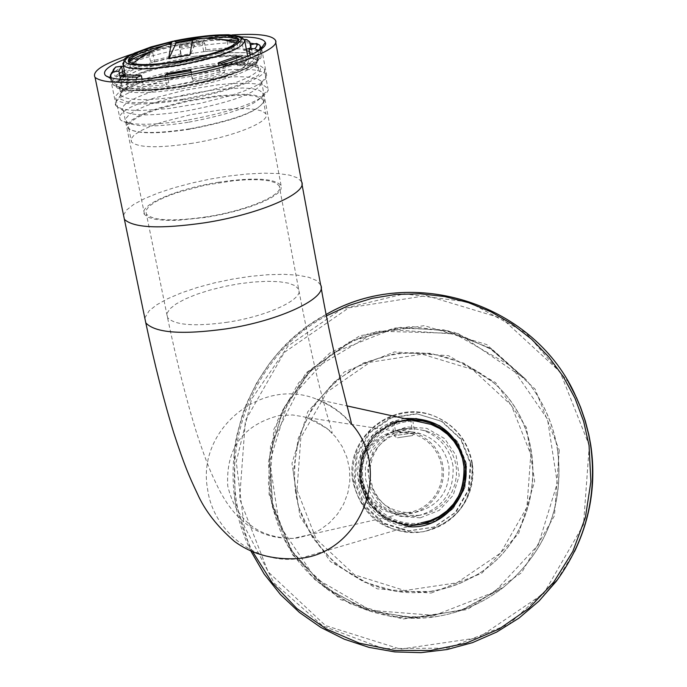 <?xml version="1.0" encoding="UTF-8"?>
<svg xmlns="http://www.w3.org/2000/svg" width="687" height="687" viewBox="0 0 687 687"><rect width="100%" height="100%" fill="white"/><g stroke="black" fill="none" stroke-linecap="round" stroke-linejoin="round"><path stroke-width="0.52" stroke-dasharray="3.44 2.58" d="M225.808 40.293C216.242 39.846 203.979 40.851 189.002 43.315C152.883 50.185 133.682 57.27 131.389 64.569C133.51 77.425 249.003 53.775 236.543 43.092M192.369 39.314L197.075 38.893L196.645 38.463M244.649 65.634L259.291 57.27L250.772 58.395L237.788 65.772L244.649 65.634L243.043 58.129M222.82 64.767L224.537 72.667L220.038 71.98L218.861 65.875M220.038 71.98L192.188 78.816L192.935 80.439L191.33 72.333M164.966 76.781L166.426 84.844L168.839 82.698L167.018 73.535M168.839 82.698L143.188 84.759L137.34 87.163L135.992 79.46M119.529 79.288L120.886 86.219L128.641 83.934L126.803 74.866M113.733 69.104L115.038 76.283L119.821 75.647M135.245 59.022L130.805 59.125L149.972 52.659L152.823 53.088L135.245 59.022L137.031 67.876L130.582 68.013L124.356 70.735M130.582 68.013L129.328 61.83L130.805 59.125M149.972 52.659L149.216 55.115L150.444 61.263L154.584 61.907L152.823 53.088M179.668 46.587L179.204 45.591L203.567 41.512L202.047 42.843L179.668 46.587L181.394 55.389L180.715 53.921L150.444 61.263M180.715 53.921L179.204 45.591M203.567 41.512L204.76 43.547L205.954 49.696L203.756 51.654L202.047 42.843M203.756 51.654L228.702 49.533L227.011 40.679L230.763 39.142L244.314 39.442M227.011 40.679L241.755 41.22L244.684 40.361L244.967 41.89M228.702 49.533L234.138 47.291L232.962 41.108L230.763 39.142M171.939 42.01L175.065 41.332M182.098 85.978C151.621 90.607 133.398 90.555 127.421 85.823C114.549 72.796 242.666 46.244 248.505 60.636C247.526 69.155 225.396 77.605 182.098 85.978M181.617 87.086C148.65 92.092 128.916 92.041 122.432 86.931C108.443 72.813 247.26 44.054 253.537 59.666C258.896 66.313 222.03 80.594 181.617 87.086M192.188 78.816L190.393 69.636M143.188 84.759L142.054 79.142M128.641 83.934L121.213 80.937L120.165 77.339M125 73.938L137.031 67.876M154.584 61.907L181.394 55.389M246.358 49.258L243.438 50.117L241.755 41.22M243.438 50.117L246.633 50.701M249.484 51.568L252.395 53.672L251.021 46.364M250.772 58.395L250.171 55.192M237.788 65.772L236.053 56.652M137.34 87.163L166.426 84.844M120.714 80.061L111.998 81.805L112.591 82.869L120.886 86.219M111.998 81.805L111.234 78.069M119.349 73.346L115.038 76.283M234.138 47.291L205.954 49.696M252.395 53.672L261.051 51.937L258.295 49.816L250.841 47.944L250.712 47.274M261.051 51.937L259.746 45.179M259.291 57.27L258.14 51.13M192.935 80.439L224.537 72.667M182.914 99.881C145.687 105.506 123.385 105.377 116 99.503L115.588 96.154L119.091 92.187L126.262 87.799L136.67 83.221L149.766 78.696L181.179 70.675L214.31 65.282L229.467 63.925L242.666 63.573L253.22 64.26L260.536 65.969L264.212 68.614C270.214 76.274 228.625 92.565 182.914 99.881M186.933 120.268C153.253 125.412 131.492 125.584 121.642 120.792L120.088 119.452L119.65 116L123.119 111.921L130.255 107.438L140.629 102.784L153.673 98.207L185.009 90.126L218.062 84.767L233.202 83.462L246.384 83.187L256.921 83.96L264.255 85.763L267.939 88.52L268.325 90.091C262.941 100.929 235.813 110.985 186.933 120.268M188.144 122.303C157.16 127.035 137.099 127.189 127.962 122.75L126.477 121.47L126.099 118.276L129.302 114.497L135.871 110.358L145.421 106.064L157.443 101.822L186.314 94.368L216.783 89.43L242.889 87.988L252.61 88.717L259.368 90.383L262.786 92.934L263.155 94.437C258.114 104.484 233.108 113.776 188.144 122.303M189.44 128.855C158.233 133.604 138.13 133.69 129.139 129.104L127.791 127.894L127.404 124.665L130.59 120.86L137.151 116.696L146.692 112.376L158.697 108.117L187.551 100.645L217.994 95.716L244.091 94.317L253.812 95.064L260.571 96.764L263.988 99.349L264.366 100.749C259.617 110.899 234.645 120.268 189.44 128.855M189.629 129.216C158.809 133.905 138.963 133.991 130.066 129.457L128.727 128.254L128.34 125.06L131.5 121.307L137.975 117.185L147.396 112.917L159.255 108.709L187.749 101.324L217.831 96.463L243.602 95.081L253.202 95.819L259.884 97.502L263.258 100.053L263.636 101.444C258.93 111.474 234.267 120.732 189.629 129.216M192.394 143.257C158.603 148.28 138.319 147.868 131.535 142.029L131.14 138.765L134.274 134.944L140.732 130.762L150.127 126.442L161.96 122.2L190.393 114.781L220.433 109.946L234.19 108.812L246.178 108.64L255.77 109.439L262.46 111.182L265.843 113.793C271.459 121.341 233.829 136.704 192.394 143.257M250.841 47.944L250.171 48.133M238.398 40.997L240.467 42.448L238.75 40.473C237.831 47.927 217.71 55.458 178.388 63.049C150.693 67.292 134.163 67.36 128.778 63.247L128.366 61.452M163.437 45.806L204.812 38.223M240.467 42.448C240.124 50.108 219.548 57.897 178.74 65.806C149.912 70.203 132.926 70.203 127.782 65.797L128.864 61.976M150.384 51.808C173.699 44.655 196.74 40.473 219.514 39.262M168.71 58.378L168.83 58.953L190.076 55.407L197.186 39.451L191.922 40.335M169.157 58.266L168.83 58.953M189.964 54.831L190.076 55.407M197.075 38.893L197.186 39.451M421.011 522.893L420.53 522.962C391.47 527.324 363.062 503.253 362.461 473.884C361.268 444.523 388.146 418.795 417.404 421.389M400.796 421.183L410.817 420.564L403.037 421.286L394.201 423.072L400.796 421.183M369.108 478.547C363.792 450.423 393.771 424.42 420.813 433.798C436.374 439.294 445.743 450.165 448.912 466.413C450.183 491.068 438.881 506.431 415.034 512.511L412.38 512.82C389.057 512.665 374.63 501.244 369.108 478.547M360.555 479.002C355.059 449.908 386.068 423.012 414.038 432.716L421.62 435.893L428.439 440.496L434.227 446.352L438.761 453.231L441.861 460.865L443.407 468.972L443.347 477.216L441.664 485.288L438.443 492.871L433.806 499.681L427.924 505.434L421.028 509.926L413.394 512.974L405.313 514.46C381.182 514.305 366.265 502.489 360.555 479.002M395.703 432.698L387.167 434.983L379.336 439.079L372.577 444.781L367.227 451.814L363.517 459.852L361.645 468.5L361.688 477.353L363.655 485.984L367.433 493.987L372.861 500.969L379.679 506.611L387.554 510.639L396.107 512.846L404.944 513.137L412.81 511.738L420.246 508.809L426.962 504.473L432.698 498.891L437.224 492.287L440.367 484.919L441.999 477.07L442.059 469.058L440.547 461.183L437.516 453.763L433.085 447.091L427.434 441.423L420.788 436.975L412.166 433.583L404.617 432.329L395.703 432.698M420.246 517.835L399.877 516.289L382.195 506.053L370.697 489.153L367.639 468.946L373.616 449.401L387.459 434.39L406.438 426.867L426.807 428.353L444.532 438.555L456.091 455.464L459.174 475.739L453.171 495.327L439.268 510.355L420.246 517.835M404.196 428.946L395.377 430.886L403.733 428.619L412.011 428.379L404.196 428.946M453.016 465.82C449.633 448.362 439.637 436.546 423.02 430.354L412.002 428.25L400.804 428.989L390.173 432.527L380.761 438.632L373.196 446.911L367.949 456.829L365.355 467.753L365.578 478.976L368.618 489.788L374.269 499.492L382.17 507.461L391.822 513.18L402.608 516.289L415.893 516.306C442.024 509.66 454.399 492.837 453.016 465.82M419.68 515.344L406.644 515.327L396.064 512.279L386.592 506.663L378.838 498.848L373.29 489.324L370.31 478.719L370.078 467.701L372.629 456.984L377.781 447.254L385.209 439.13L394.432 433.145L404.875 429.667L415.858 428.946L426.67 431.015L434.261 434.33L441.08 439.036L446.893 444.953L451.479 451.866L454.665 459.534L456.348 467.667L456.451 475.962L454.983 484.137L451.986 491.883L447.581 498.908L441.921 504.971L435.215 509.84L427.709 513.335L419.68 515.344M218.286 182.304C253.443 177.152 274.371 178.208 281.077 185.481L281.095 189.08L277.823 193.21L271.382 197.676L262.048 202.261L250.248 206.735L236.551 210.883L221.643 214.481L206.28 217.35L177.306 220.364L165.138 220.355L155.348 219.342L148.392 217.384L144.571 214.584C137.245 205.636 176.456 188.805 218.286 182.304M206.899 216.783C173.442 221.609 153.278 220.733 146.408 214.155L145.936 210.557L148.967 206.409L155.288 201.935L164.528 197.367L176.19 192.944L204.279 185.361L234.018 180.647L247.672 179.693L259.574 179.745L269.132 180.827L275.805 182.897L279.223 185.842C284.959 194.292 247.913 210.428 206.899 216.783M197.847 73.509C151.904 80.877 108.366 97.76 116.129 105.858L121.556 108.752L129.457 110.109L140.191 110.564L168.195 108.649L200.475 103.299L231.012 95.502L243.808 91.139L254.156 86.742L261.61 82.5L265.86 78.61L266.479 74.488C259.385 67.919 236.508 67.592 197.847 73.509M123.385 65.961C140.835 58.292 163.935 51.963 192.678 46.974C217.015 43.006 236.096 41.709 249.922 43.083M254.731 43.882L260.03 45.917M261.773 48.657C263.138 56.557 222.184 71.491 178.543 78.541C141.926 84.157 119.409 84.338 111.002 79.091L110.014 77.734M110.598 74.54L121.633 66.794M125.481 58.927C154.566 47.291 209.629 36.789 240.733 36.935M198.457 80.577C233.992 75.158 255.032 75.493 261.584 81.581L261.876 82.337C258.604 92.41 233.245 101.994 185.808 111.079C152.789 116.103 132.179 116.129 123.978 111.148L123.299 110.47C116.206 102.947 156.181 87.343 198.457 80.577M132.677 53.947C165.095 44.028 198.165 37.699 231.905 34.96M410.723 419.92L392.174 422.891L412.698 419.791M414.115 432.758L394.123 435.721L414.115 432.758M397.455 437.782L412.449 435.575L397.455 437.782M464.876 464.464C466.928 493.146 454.545 512.571 427.743 522.738C445.107 519.819 469.393 495.421 464.876 464.464C461.14 444.721 450.019 430.981 431.539 423.244L424.3 421.105L431.805 423.304C450.26 431.032 461.363 444.747 465.099 464.464C467.134 493.172 454.725 512.579 427.881 522.695M414.252 524.808C382.504 525.83 355.849 494.752 361.542 463.51C366.497 432.149 401.921 411.702 431.539 423.244M414.544 524.722C387.125 523.983 369.529 509.136 361.757 480.179L361.396 467.435L364.11 454.983L369.743 443.562L373.565 438.452L382.899 429.804L388.292 426.404L400.109 421.681L412.715 419.955L400.109 421.681L388.284 426.404L382.899 429.804L373.556 438.452L366.575 449.109L364.101 454.992L361.388 467.435L361.757 480.179C368.292 508.157 385.888 523.005 414.536 524.722M360.383 480.393L369.125 502.686L386.644 518.994L409.504 526.079L433.179 522.524L452.965 509.007L464.936 488.199L466.696 464.232L457.894 441.887L440.29 425.597L417.387 418.589L393.754 422.222L374.037 435.764L362.135 456.52L360.383 480.393M297.007 490.029L316.14 538.977L354.561 574.856L404.772 590.537L456.872 582.816L500.514 553.121L526.92 507.298L530.793 454.493L511.343 405.278L472.519 369.477L422.119 354.157L370.181 362.247L326.935 392.054L300.854 437.636L297.007 490.029M295.333 490.269C303.525 553.662 368.12 601.881 431.376 591.206L443.39 588.802L452.201 586.191L460.788 582.911L471.806 577.527C543.022 541.184 554.598 432.655 492.673 381.981C450.037 348.841 404.48 343.895 356.003 367.15C310.576 395.746 290.352 436.786 295.333 490.269M431.015 591.455L440.058 589.764L451.874 586.432L460.479 583.143L471.522 577.75C542.876 541.339 554.478 432.595 492.424 381.817L463.579 363.079L430.655 353.307L396.356 353.264L363.492 362.925L334.715 381.474L312.345 407.391L298.184 438.555L293.349 472.467L298.252 506.371L312.491 537.535L334.93 563.434L363.767 581.958L396.691 591.567L431.015 591.455M431.144 593.053L481.681 573.319L518.668 533.464L534.658 481.389L526.431 427.529L495.653 382.659L448.551 355.694L394.544 351.907L344.333 371.925L307.776 411.702L291.984 463.382L300.047 516.847L330.395 561.605L377.154 588.828L431.144 593.053M434.536 615.389L494.451 592.048L538.325 544.808L557.294 483.073L547.522 419.207L511.016 366.034L455.163 334.105L391.169 329.666L331.709 353.41L288.437 400.538L269.751 461.733L279.283 525.04L315.204 578.059L370.568 610.339L434.536 615.389M251.09 551.403C208.805 468.397 243.773 357.747 326.256 314.388L308.935 325.234L292.963 337.97L278.536 352.431L269.845 362.976L256.852 382.547L246.513 403.63L242.399 414.63L236.345 437.327L234.439 448.92L235.074 500.316L251.073 551.395M574.469 551.67L556.856 580.292L508.801 624.32L448.285 648.107L383.415 648.605L322.753 625.909L274.233 583.117L244.117 525.916L236.242 461.784L251.605 399.053L288.239 345.862L341.422 309.159L404.282 293.838L468.611 302.031L525.899 332.809L568.458 382.195M407.966 526.654L396.768 524.679L386.231 520.403L376.811 514.022L368.928 505.821L362.916 496.16L359.052 485.46L357.489 474.185L358.296 462.832L361.448 451.9L366.806 441.87L374.123 433.171L383.097 426.189L393.325 421.234L404.36 418.52M252.988 552.254C210.042 469.882 244.366 359.181 326.54 315.822M559.252 450.165L554.443 515.782L521.613 572.7L467.383 609.549L402.676 619.073L340.383 599.553L292.739 555.002L269.029 494.279L273.812 429.298L306.136 372.758L359.756 335.737L424.214 325.638L486.808 344.599L535.061 389.031L559.252 450.165M589.291 445.597L583.503 524.731L543.872 593.362L478.461 637.734L400.469 649.138L325.449 625.556L268.128 571.867L239.617 498.753L245.371 420.538L284.263 352.457L348.79 307.836L426.412 295.59L501.871 318.364L560.094 371.89L589.291 445.597M557.578 450.363C553.336 423.767 542.704 400.066 525.692 379.258L493.326 350.293L453.944 332.19L411.058 326.488L368.455 333.65L329.88 352.998L298.69 382.788L277.574 420.392L268.359 462.54L271.846 505.546L287.733 545.676L314.663 579.424L350.318 603.821L391.59 616.686L434.862 616.832C460.264 612.959 483.141 603.126 503.494 587.333C545.993 551.429 564.027 505.769 557.578 450.363M557.698 450.389C564.13 505.692 546.139 551.257 503.717 587.093L460.986 610.296L413.076 618.077L365.355 609.635L323.105 585.985L290.962 549.806L272.447 505.117L269.544 456.846L282.563 410.294L310.086 370.568L349.133 342.049L395.411 327.931L443.828 329.846L489.007 347.656L525.873 379.43C542.85 400.195 553.464 423.845 557.698 450.389M360.1 480.273C366.678 508.432 384.385 523.374 413.222 525.108C391.59 526.843 364.333 508.732 360.108 480.273C358.923 445.494 375.48 425.305 409.77 419.714C375.48 425.305 358.923 445.485 360.108 480.273M427.288 522.884C453.918 512.519 466.19 493.043 464.111 464.464C460.35 444.618 449.178 430.809 430.603 423.037L423.673 420.959L430.328 422.977M412.93 525.194L401.26 524.129L390.104 520.506L380.04 514.503L371.538 506.422L365.037 496.658L360.838 485.709L359.164 474.099L360.082 462.403L363.552 451.204L369.408 441.045L377.361 432.432L387.013 425.803L397.902 421.466L409.478 419.645M470.878 463.536L468.972 489.616L455.945 512.253L434.399 526.963L408.645 530.828L383.775 523.116L364.72 505.374L355.213 481.123L357.12 455.146L370.061 432.57L391.504 417.833L417.224 413.875L442.136 421.5L461.295 439.225L470.878 463.536M466.318 464.232L464.558 488.251L452.553 509.119L432.716 522.67L408.98 526.233L386.068 519.132L368.507 502.781L359.739 480.436L361.499 456.494L373.427 435.687L393.187 422.11L416.889 418.469L439.843 425.502L457.49 441.827L466.318 464.232M358.726 480.496L367.519 502.927L385.158 519.338L408.155 526.474L431.986 522.893L451.9 509.29L463.948 488.345L465.717 464.232L456.855 441.732L439.139 425.339L416.099 418.28L392.303 421.947L372.466 435.567L360.486 456.46L358.726 480.496M354.174 481.183L363.724 505.529L382.857 523.348L407.82 531.085L433.677 527.204L455.301 512.442L468.379 489.711L470.303 463.536L460.676 439.122L441.449 421.329L416.434 413.668L390.611 417.644L369.091 432.432L356.089 455.112L354.174 481.183M471.909 463.304C467.847 441.483 455.764 425.957 435.661 416.717C394.63 397.524 344.264 436.992 352.8 481.407C362.281 517.921 385.811 534.701 423.39 531.747C457.765 521.931 473.936 499.114 471.909 463.304M472.321 463.304C474.348 499.011 458.22 521.768 423.948 531.558C385.905 539.175 348.567 504.413 353.221 465.932C356.785 427.331 400.615 401.311 436.185 416.854C456.228 426.069 468.276 441.552 472.321 463.304C474.133 476.254 472.089 488.56 466.207 500.23C456.821 517.062 442.737 527.504 423.948 531.558L423.39 531.747C385.802 534.701 362.272 517.921 352.8 481.407C344.264 436.992 394.621 397.524 435.661 416.717L436.185 416.854C456.228 426.069 468.276 441.552 472.321 463.304M243.438 59.237L223.309 66.244M191.673 73.998L165.146 78.412M136.043 80.774L119.59 79.872M110.71 75.518L111.114 72.959L113.767 70.04M129.328 61.83L149.216 55.115M179.513 47.772L204.76 43.547M232.962 41.108L249.664 41.718M172.738 41.28L174.086 40.988M124.261 61.263C136.309 46.69 240.441 28.588 244.684 40.37M193.743 53.165C148.375 60.482 105.334 76.841 112.926 84.501C122.535 90.899 149.311 90.1 193.262 82.096C238.956 71.929 261.678 62.448 261.412 53.638C254.456 47.437 231.905 47.283 193.743 53.165M259.884 45.651L260.27 47.54M194.009 56.343L162.956 62.852L136.464 71.036L119.607 79.357L115.897 86.219L126.485 90.203L149.611 90.409L180.698 86.708L213.228 79.847L240.338 71.285L256.491 62.826L258.698 56.179L246.942 52.607L223.868 52.693L194.009 56.343M193.983 56.403L163.068 62.895L136.687 71.036L119.907 79.323L116.215 86.15L126.76 90.117L149.783 90.323L180.733 86.639L213.116 79.804L240.098 71.285L256.182 62.861L258.381 56.248L246.685 52.684L223.713 52.77L193.983 56.403M181.531 88.786C223.756 82.002 262.254 67.068 256.672 60.121C250.24 54.35 229.432 54.179 194.258 59.589C152.394 66.321 112.762 81.478 119.718 88.614C126.502 93.947 147.112 94.007 181.531 88.786M182.922 95.845C148.529 101.049 127.928 100.946 121.135 95.527L120.775 92.462L124.021 88.812L130.633 84.776L140.251 80.568L152.325 76.403L181.325 69.009L211.897 64.028L238.071 62.431L247.809 63.058L254.568 64.604L257.969 67.025C263.559 74.067 225.121 89.078 182.922 95.845M183.206 99.194L152.299 102.835L129.285 102.535L118.731 98.447L122.389 91.491L139.126 83.11L165.455 74.909L196.327 68.417L226.014 64.827L248.977 64.836L260.674 68.511L258.51 75.252L242.468 83.771L215.538 92.359L183.206 99.194M300.683 558.325L299.918 558.437C256.886 565.349 213.15 532.339 207.568 489.015C196.37 429.89 261.343 376.313 316.896 399.284C330.687 404.48 342.306 412.767 351.77 424.137M279.171 415.541L292.731 414.974L304.229 416.889L317.068 421.912L326.978 428.439L335.462 436.769L342.203 446.576L346.952 457.508L349.528 469.161L349.829 481.089L347.854 492.862L343.672 504.026L337.437 514.177L329.391 522.927L319.824 529.96L309.098 535.018L297.608 537.904L293.186 538.402C257.848 537.955 236.027 520.463 227.732 485.941C225.808 448.388 242.958 424.918 279.171 415.541M320.623 284.89L316.604 280.588L308.884 277.316L297.892 275.204L284.126 274.328L268.205 274.706L250.815 276.311L232.695 279.068L214.576 282.855L197.229 287.527L181.359 292.885L167.671 298.725L156.756 304.788L149.139 310.816L144.802 318.038M227.672 322.194C194.601 326.754 174.567 325.209 167.568 317.583L166.941 313.504L169.869 308.892L176.044 303.989L185.043 299.068L196.473 294.38L209.775 290.137L224.194 286.539L239.024 283.774L253.555 282.013L267.088 281.301L278.948 281.67L288.428 283.156L295.075 285.68L298.587 289.115C304.496 298.828 268.188 316.08 227.672 322.194M123.514 215.083L126.666 209.956L133.759 204.4L144.416 198.68L158.087 193.038L174.155 187.74L191.896 183.008L210.531 179.024L229.252 175.984L247.268 173.991L263.791 173.167L278.089 173.536L289.476 175.108L297.428 177.83L301.49 181.6M492.673 381.981L492.424 381.817C554.332 432.363 543.065 541.15 471.522 577.75L471.806 577.527M503.494 587.333L463.072 609.567L417.49 618.034L370.087 611.232L326.875 588.914L293.091 553.087L272.851 506.8L269.596 456.408L283.516 408.327L312.877 367.794L353.324 340.039L400.255 327.39L448.027 330.799L490.844 348.781L525.873 379.43L458.109 333.461L376.905 331.168L307.329 372.62L270.558 445.176L268.445 483.433C270.506 501.098 274.98 518.118 281.885 534.512C308.377 591.232 372.663 626.072 434.862 616.832C460.264 612.959 483.133 603.126 503.494 587.333M131.389 64.569L132.617 63.573M130.71 59.134L149.929 52.659M179.195 45.582L203.592 41.495M230.849 39.116L244.28 39.382M125.283 75.312L127.421 85.823M247.681 56.265L248.505 60.636M121.213 80.937L122.432 86.931M251.03 46.338L253.537 59.666M112.591 82.869L112.926 84.501L117.812 88.348L128.658 90.512L166.391 88.821C198.938 83.659 226.332 76.635 248.557 67.747C267.432 54.737 258.716 57.708 261.326 55.922L260.639 49.507M119.718 88.614L121.135 95.527L119.383 96.876L119.152 95.553L121.711 92.213L130.229 86.983L144.081 81.324L163.025 75.57L184.494 70.606L207.311 66.785L228.376 64.707L243.361 64.501L253.469 65.626L258.776 67.833L257.969 67.025L256.672 60.121L258.286 58.73C260.167 58.326 258.218 60.542 252.421 65.359C234.198 74.256 213.03 80.851 188.908 85.162C164.245 89.748 143.48 91.362 126.606 90.006L118.997 87.696L119.718 88.614M116 99.503L120.088 119.452M264.212 68.614L267.939 88.52M263.155 94.437L268.325 90.091M127.962 122.75L121.642 120.792M126.477 121.47L127.791 127.894M262.786 92.934L263.988 99.349M263.636 101.444L264.366 100.749M130.066 129.457L129.139 129.104M128.727 128.254L131.535 142.029M263.258 100.053L265.843 113.793M172.78 41.254L174.043 40.98M128.435 61.555L128.778 63.247M128.658 63.084L127.782 65.797M299.918 558.437L420.53 522.962M351.435 424.188C351.151 425.777 345.441 411.891 316.896 399.284L347.004 405.905M420.813 433.798L414.038 432.716M412.38 512.82L405.313 514.46M413.394 433.935L306.101 417.421C323.337 425.846 331.967 431.178 332.001 433.42C332.645 433.42 330.876 426.842 326.694 413.686L319.541 386.841C312.825 359.584 305.852 327.003 298.622 289.098L279.223 185.842M404.944 513.137L293.186 538.402C250.832 539.389 230.6 511.746 218.715 488.843C211.124 473.137 208.135 467.358 196.946 433.978C186.563 400.564 176.748 361.766 167.516 317.6L146.408 214.155M412.011 428.379L410.817 420.564M395.377 430.886L394.192 423.072M426.67 431.015L423.02 430.354M417.644 515.602L413.823 516.572M320.631 284.916L321.164 287.801M301.499 181.626L301.971 184.159M110.547 78.627L116.129 105.858M261.67 48.743L266.479 74.488M111.002 79.091L107.378 76.746M261.876 82.337L266.779 75.244M123.978 111.148L116.816 106.545M123.299 110.47L144.571 214.584M261.584 81.581L281.077 185.49M275.281 40.044L275.667 42.105M392.174 422.891L394.123 435.713L397.077 437.894M412.784 420.375L414.639 432.612M412.449 435.575L414.622 432.621"/><path stroke-width="1.03" d="M236.543 43.092L225.808 40.293M196.645 38.463L194.481 37.484L192.669 38.798L189.964 54.831L168.71 58.378L171.252 43.101L172.489 41.452L174.309 41.031L176.379 42.354L192.369 39.314M236.053 56.652L240.776 56.549L221.377 63.281L218.277 62.818L236.053 56.652M243.043 58.129L240.776 56.549M221.377 63.281L222.82 64.767M190.393 69.636L190.9 70.735L165.352 74.986L167.018 73.535L190.393 69.636M191.33 72.333L190.9 70.735M165.352 74.986L164.966 76.781M141.35 75.63L137.323 77.279L121.462 76.437L126.803 74.866L141.35 75.63L142.054 79.142M135.992 79.46L137.323 77.279M121.462 76.437L119.529 79.288M118.885 71.07L112.797 71.946L113.261 69.816L115.802 67.025L121.522 66.261L118.885 71.07L120.165 77.339M111.234 78.069L110.71 75.518L111.835 72.719L112.883 72.272M115.802 67.025L113.733 69.104M244.314 39.442L246.856 39.726L244.684 40.361C243.645 48.614 221.429 56.918 178.027 65.299C147.49 69.98 129.242 70.048 123.291 65.514L122.81 63.556L124.261 61.263M246.856 39.726L249.664 41.718L250.712 47.274M175.065 41.332C209.793 34.599 230.918 33.749 238.432 38.781C237.513 46.218 217.384 53.732 178.045 61.332C150.35 65.574 133.81 65.651 128.435 61.555C127.198 55.802 141.694 49.284 171.939 42.01M218.861 65.875L218.277 62.818M119.821 75.647L123.342 75.184L121.522 66.261M123.342 75.184L125 73.938M246.633 50.701L249.484 51.568M251.021 46.364L250.712 44.689L250.892 46.853L249.072 49.344L250.171 55.192M251.03 46.338L250.721 44.707L256.672 43.496L257.058 45.127L256.328 46.965L254.929 48.571L249.072 49.344M124.356 70.735L119.349 73.346M258.14 51.13L254.929 48.571M258.106 50.932L259.763 48.906L260.279 46.716L259.746 45.179L256.672 43.496M250.171 48.133L246.358 49.258M128.366 61.452C130.616 56.669 142.303 51.456 163.437 45.806M204.812 38.223C223.953 36.308 235.237 37.004 238.647 40.31L238.664 40.335M128.864 61.976C132.187 58.807 139.367 55.415 150.384 51.808M219.514 39.262L238.398 40.997M176.379 42.354L169.157 58.266M191.922 40.335L176.49 42.92M417.404 421.389L431.05 424.394L439.697 428.551L447.417 434.261L453.944 441.329L459.028 449.496L462.497 458.469L464.223 467.933L464.154 477.559L462.282 487.006L458.676 495.92L453.472 504L446.842 510.965L439.036 516.555L430.32 520.574L421.011 522.893M249.922 43.083L254.731 43.882M260.03 45.917L261.773 48.657M110.014 77.734L110.598 74.54M121.633 66.794L123.385 65.961M240.733 36.935C255.435 36.961 263.636 38.798 265.311 42.457C269.811 50.477 225.413 67.137 177.194 74.926C138.302 80.894 114.437 81.109 105.583 75.579C101.762 71.328 108.391 65.78 125.481 58.927M231.905 34.96C257.007 33.345 271.468 35.037 275.281 40.044C282.297 48.863 231.802 68.185 176.181 77.159C131.054 84.037 104.012 84.123 95.055 77.416C91.56 71.139 104.098 63.316 132.677 53.947M412.784 420.375L412.698 419.791L410.723 419.92M414.536 524.722L420.762 524.258L427.743 522.738L420.762 524.258L414.252 524.808M424.3 421.105L412.715 419.963L424.3 421.105M414.544 524.722L421.037 524.181L427.881 522.695M568.458 382.195L576.049 396.846C535.757 304.126 413.488 263.877 326.256 314.388C412.861 263.997 535.611 303.791 576.049 396.846L580.3 406.824L585.023 420.504L588.639 434.519L590.605 445.193C597.389 495.155 585.985 540.497 556.376 581.211L539.012 601.056L518.96 618.128L496.641 632.083L472.553 642.611L447.203 649.507L421.148 652.633L394.931 651.92L369.125 647.403L344.264 639.185L320.872 627.446L299.438 612.452L280.408 594.513L264.186 574.023L251.09 551.403M590.811 445.356L588.862 434.759L585.272 420.856L580.592 407.288L576.376 397.387L580.592 407.288L585.272 420.856L588.862 434.759L590.811 445.356C596.187 482.472 590.734 517.912 574.469 551.67M404.36 418.52C436.958 417.249 457.284 432.484 465.339 464.223C471.342 497.294 441.26 529.952 407.966 526.654M326.54 315.822L348.627 305.535L371.925 298.347L396.004 294.414L420.41 293.813L444.695 296.561L468.397 302.615L491.068 311.864L512.287 324.152L531.635 339.249L548.75 356.862L563.306 376.682L575.01 398.331L583.649 421.389L589.042 445.416L590.889 481.639L585.401 517.491L572.821 551.481L553.662 582.215L528.732 608.433L499.071 629.052L465.906 643.255L430.603 650.477L394.613 650.443L359.395 643.187L326.385 629.026L296.887 608.553L272.104 582.61L252.988 552.254M409.478 419.645L420.066 420.246L430.328 422.977C448.937 430.758 460.127 444.583 463.888 464.455C465.528 496.735 450.724 516.796 419.482 524.645L413.231 525.108L419.766 524.559L427.288 522.884M430.328 422.977C448.937 430.758 460.118 444.583 463.888 464.455C465.365 496.95 450.569 517.01 419.482 524.645L412.93 525.194M423.673 420.959L409.77 419.714L423.656 420.951M174.086 40.988C212.171 33.646 234.705 32.882 241.687 38.687C238.887 46.544 217.573 54.307 177.753 61.967L154.704 64.879L144.811 65.394L130.41 64.466L126.477 63.075L124.94 61.143L125.841 58.756L129.113 56.025L134.6 53.054L151.14 46.896L172.738 41.28M351.77 424.137C392.732 470.131 361.585 551.721 300.683 558.325M144.802 318.038L145.807 322.89C155.245 332.955 181.935 334.955 225.877 328.91C279.978 320.777 328.231 297.789 320.623 284.89L320.631 284.916M275.667 42.105L301.499 181.6C308.858 192.815 259.669 214.284 204.924 222.768C160.483 229.157 133.639 228.015 124.399 219.351L123.514 215.083M251.073 551.395L264.229 574.109L280.494 594.616L299.515 612.521L320.889 627.471L344.187 639.159L368.945 647.36L394.673 651.903L420.856 652.65L446.962 649.558L472.416 642.663L496.658 632.074L519.106 618.017L539.192 600.885L556.856 580.292M132.617 63.573L140.217 57.957L151.011 51.473L162.415 46.201L171.252 43.101M236.294 42.834L224.039 39.966L214.67 38.712L205.224 38.223L192.669 38.798M111.835 72.719L115.596 67.06M244.28 39.382L247.045 39.674M172.78 41.254C137.417 50.864 121.23 57.579 124.21 61.418L123.291 65.514L125.283 75.312M244.967 41.89L247.681 56.265M260.27 47.54L260.639 49.507M174.043 40.98C192.867 37.029 210.969 34.943 228.367 34.736C238.647 36.136 243.146 37.046 241.884 37.476L244.684 40.37M238.432 38.781L238.698 40.181M347.004 405.905L431.05 424.394M95.055 77.416L145.807 322.89C154.463 363.758 163.781 400.418 173.751 432.879C184.846 466.696 188.994 475.911 197.332 493.592C204.786 510.493 217.186 526.448 234.525 541.459C252.49 554.624 274.285 560.283 299.918 558.437M321.164 287.801C333.753 360.804 352.44 423.879 351.435 424.188M301.971 184.159L320.631 284.89M261.395 47.317L261.67 48.743M261.627 47.815L265.311 42.457M107.378 76.746L105.583 75.579"/></g></svg>
